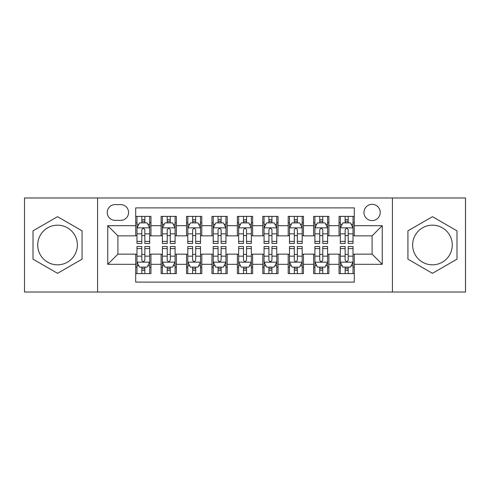 <?xml version="1.0" encoding="UTF-8"?>
<svg xmlns="http://www.w3.org/2000/svg" width="490" height="490" viewBox="0 0 490 490"><rect width="100%" height="100%" fill="white"/><g stroke="black" fill="none" stroke-linecap="round" stroke-linejoin="round"><path stroke-width="0.73" d="M432.456 225.173A19.827 19.827 0 0 0 412.629 245A19.827 19.827 0 0 0 432.456 264.827A19.827 19.827 0 0 0 452.282 245A19.827 19.827 0 0 0 432.456 225.173M372.088 204.33A8.134 8.134 0 0 0 363.954 212.464A8.134 8.134 0 0 0 372.088 220.598A8.134 8.134 0 0 0 380.222 212.464A8.134 8.134 0 0 0 372.088 204.33M57.544 264.827A19.827 19.827 0 0 1 37.718 245A19.827 19.827 0 0 1 57.544 225.173A19.827 19.827 0 0 1 77.371 245A19.827 19.827 0 0 1 57.544 264.827M392.423 292.022L465.5 292.022L465.5 197.978L392.423 197.978L392.423 292.022L97.577 292.022L97.577 197.978L24.5 197.978L24.5 292.022L97.577 292.022M354.295 216.402L339.043 216.402L339.043 225.682L328.882 225.682L328.882 235.849L339.043 235.849L339.043 225.682M328.882 225.682L328.882 216.402L313.631 216.402L313.631 225.682L303.463 225.682L303.463 235.849L313.631 235.849L313.631 225.682M303.463 225.682L303.463 216.402L288.212 216.402L288.212 225.682L278.044 225.682L278.044 235.849L288.212 235.849L288.212 225.682M278.044 225.682L278.044 216.402L262.793 216.402L262.793 225.682L252.626 225.682L252.626 235.849L262.793 235.849L262.793 225.682M252.626 225.682L252.626 216.402L237.374 216.402L237.374 225.682L227.207 225.682L227.207 235.849L237.374 235.849L237.374 225.682M227.207 225.682L227.207 216.402L211.956 216.402L211.956 225.682L201.788 225.682L201.788 235.849L211.956 235.849L211.956 225.682M201.788 225.682L201.788 216.402L186.537 216.402L186.537 225.682L176.369 225.682L176.369 235.849L186.537 235.849L186.537 225.682M176.369 225.682L176.369 216.402L161.118 216.402L161.118 235.849L150.957 235.849L150.957 216.402L135.706 216.402M135.706 273.598L150.957 273.598L150.957 254.151L161.118 254.151L161.118 273.598L176.369 273.598L176.369 254.151L186.537 254.151L186.537 264.318L176.369 264.318M186.537 264.318L186.537 273.598L201.788 273.598L201.788 254.151L211.956 254.151L211.956 264.318L201.788 264.318M211.956 264.318L211.956 273.598L227.207 273.598L227.207 254.151L237.374 254.151L237.374 264.318L227.207 264.318M237.374 264.318L237.374 273.598L252.626 273.598L252.626 254.151L262.793 254.151L262.793 264.318L252.626 264.318M262.793 264.318L262.793 273.598L278.044 273.598L278.044 254.151L288.212 254.151L288.212 264.318L278.044 264.318M288.212 264.318L288.212 273.598L303.463 273.598L303.463 254.151L313.631 254.151L313.631 264.318L303.463 264.318M313.631 264.318L313.631 273.598L328.882 273.598L328.882 254.151L339.043 254.151L339.043 264.318L328.882 264.318M115.113 220.347L120.705 220.347A7.877 7.877 0 0 0 128.588 212.464A7.877 7.877 0 0 0 120.705 204.587L115.113 204.587A7.877 7.877 0 0 0 107.237 212.464A7.877 7.877 0 0 0 115.113 220.347M392.423 197.978L97.577 197.978M354.295 225.682L354.295 207.889L135.706 207.889L135.706 235.849L117.912 235.849L117.912 254.151L135.706 254.151L135.706 282.111L354.295 282.111L354.295 254.151L372.088 254.151L372.088 235.849L354.295 235.849L354.295 225.682L382.255 225.682L382.255 264.318L354.295 264.318M135.706 264.318L107.745 264.318L107.745 225.682L135.706 225.682M339.043 264.318L339.043 273.598L354.295 273.598M135.706 222.76L136.973 222.76M141.806 222.76L144.856 222.76M149.683 222.76L150.957 222.76M135.706 235.598L136.973 235.598M141.806 235.598L144.856 235.598M149.683 235.598L150.957 235.598M135.706 254.402L136.973 254.402M141.806 254.402L144.856 254.402M149.683 254.402L150.957 254.402M135.706 267.24L136.973 267.24M141.806 267.24L144.856 267.24M149.683 267.24L150.957 267.24M161.118 235.598L162.392 235.598M167.219 235.598L170.269 235.598M175.102 235.598L176.369 235.598M161.118 222.76L162.392 222.76M167.219 222.76L170.269 222.76M175.102 222.76L176.369 222.76M161.118 254.402L162.392 254.402M167.219 254.402L170.269 254.402M175.102 254.402L176.369 254.402M161.118 267.24L162.392 267.24M167.219 267.24L170.269 267.24M175.102 267.24L176.369 267.24M186.537 254.402L187.811 254.402M192.637 254.402L195.688 254.402M200.52 254.402L201.788 254.402M186.537 267.24L187.811 267.24M192.637 267.24L195.688 267.24M200.52 267.24L201.788 267.24M186.537 222.76L187.811 222.76M192.637 222.76L195.688 222.76M200.52 222.76L201.788 222.76M186.537 235.598L187.811 235.598M192.637 235.598L195.688 235.598M200.52 235.598L201.788 235.598M211.956 254.402L213.23 254.402M218.056 254.402L221.106 254.402M225.939 254.402L227.207 254.402M211.956 267.24L213.23 267.24M218.056 267.24L221.106 267.24M225.939 267.24L227.207 267.24M211.956 222.76L213.23 222.76M218.056 222.76L221.106 222.76M225.939 222.76L227.207 222.76M211.956 235.598L213.23 235.598M218.056 235.598L221.106 235.598M225.939 235.598L227.207 235.598M237.374 254.402L238.648 254.402M243.475 254.402L246.525 254.402M251.352 254.402L252.626 254.402M237.374 267.24L238.648 267.24M243.475 267.24L246.525 267.24M251.352 267.24L252.626 267.24M237.374 222.76L238.648 222.76M243.475 222.76L246.525 222.76M251.352 222.76L252.626 222.76M237.374 235.598L238.648 235.598M243.475 235.598L246.525 235.598M251.352 235.598L252.626 235.598M262.793 254.402L264.061 254.402M268.894 254.402L271.944 254.402M276.77 254.402L278.044 254.402M262.793 267.24L264.061 267.24M268.894 267.24L271.944 267.24M276.77 267.24L278.044 267.24M262.793 222.76L264.061 222.76M268.894 222.76L271.944 222.76M276.77 222.76L278.044 222.76M262.793 235.598L264.061 235.598M268.894 235.598L271.944 235.598M276.77 235.598L278.044 235.598M288.212 254.402L289.48 254.402M294.312 254.402L297.363 254.402M302.189 254.402L303.463 254.402M288.212 267.24L289.48 267.24M294.312 267.24L297.363 267.24M302.189 267.24L303.463 267.24M288.212 222.76L289.48 222.76M294.312 222.76L297.363 222.76M302.189 222.76L303.463 222.76M288.212 235.598L289.48 235.598M294.312 235.598L297.363 235.598M302.189 235.598L303.463 235.598M313.631 254.402L314.899 254.402M319.731 254.402L322.781 254.402M327.608 254.402L328.882 254.402M313.631 267.24L314.899 267.24M319.731 267.24L322.781 267.24M327.608 267.24L328.882 267.24M313.631 222.76L314.899 222.76M319.731 222.76L322.781 222.76M327.608 222.76L328.882 222.76M313.631 235.598L314.899 235.598M319.731 235.598L322.781 235.598M327.608 235.598L328.882 235.598M339.043 254.402L340.317 254.402M345.144 254.402L348.194 254.402M353.027 254.402L354.295 254.402M339.043 267.24L340.317 267.24M345.144 267.24L348.194 267.24M353.027 267.24L354.295 267.24M339.043 222.76L340.317 222.76M345.144 222.76L348.194 222.76M353.027 222.76L354.295 222.76M339.043 235.598L340.317 235.598M345.144 235.598L348.194 235.598M353.027 235.598L354.295 235.598M117.912 235.849L107.745 225.682M117.912 254.151L107.745 264.318M382.255 225.682L372.088 235.849M382.255 264.318L372.088 254.151M57.544 273.322L82.069 259.161L82.069 230.839L57.544 216.678L33.014 230.839L33.014 259.161L57.544 273.322M456.986 230.839L432.456 216.678L407.931 230.839L407.931 259.161L432.456 273.322L456.986 259.161L456.986 230.839M144.856 219.71L141.806 219.71M149.683 241.405L144.856 241.405L144.856 243.475L149.683 243.475L149.683 227.972L147.141 222.889L139.515 222.889L136.973 227.972L136.973 243.475L141.806 243.475L141.806 241.405L136.973 241.405M136.973 227.972L136.973 216.402M149.683 227.972L149.683 216.402M141.806 222.889L141.806 216.402M144.856 216.402L144.856 222.889M144.856 241.405L144.856 229.877C143.84 227.917 142.823 227.917 141.806 229.877L141.806 241.405M141.806 270.29L144.856 270.29M136.973 248.595L141.806 248.595L141.806 246.525L136.973 246.525L136.973 262.028L139.515 267.111L147.141 267.111L149.683 262.028L149.683 246.525L144.856 246.525L144.856 248.595L149.683 248.595M149.683 262.028L149.683 273.598M136.973 262.028L136.973 273.598M144.856 267.111L144.856 273.598M141.806 273.598L141.806 267.111M141.806 248.595L141.806 260.123C142.817 262.083 143.833 262.083 144.856 260.123L144.856 248.595M170.269 219.71L167.219 219.71M175.102 241.405L170.269 241.405L170.269 243.475L175.102 243.475L175.102 227.972L172.56 222.889L164.934 222.889L162.392 227.972L162.392 243.475L167.219 243.475L167.219 241.405L162.392 241.405M162.392 227.972L162.392 216.402M175.102 227.972L175.102 216.402M167.219 222.889L167.219 216.402M170.269 216.402L170.269 222.889M170.269 241.405L170.269 229.877C169.258 227.917 168.242 227.917 167.219 229.877L167.219 241.405M195.688 219.71L192.637 219.71M200.52 241.405L195.688 241.405L195.688 243.475L200.52 243.475L200.52 227.972L197.978 222.889L190.353 222.889L187.811 227.972L187.811 243.475L192.637 243.475L192.637 241.405L187.811 241.405M187.811 227.972L187.811 216.402M200.52 227.972L200.52 216.402M192.637 222.889L192.637 216.402M195.688 216.402L195.688 222.889M195.688 241.405L195.688 229.877C194.677 227.917 193.66 227.917 192.637 229.877L192.637 241.405M221.106 219.71L218.056 219.71M225.939 241.405L221.106 241.405L221.106 243.475L225.939 243.475L225.939 227.972L223.397 222.889L215.772 222.889L213.23 227.972L213.23 243.475L218.056 243.475L218.056 241.405L213.23 241.405M213.23 227.972L213.23 216.402M225.939 227.972L225.939 216.402M218.056 222.889L218.056 216.402M221.106 216.402L221.106 222.889M221.106 241.405L221.106 229.877C220.09 227.917 219.073 227.917 218.056 229.877L218.056 241.405M246.525 219.71L243.475 219.71M251.352 241.405L246.525 241.405L246.525 243.475L251.352 243.475L251.352 227.972L248.81 222.889L241.19 222.889L238.648 227.972L238.648 243.475L243.475 243.475L243.475 241.405L238.648 241.405M238.648 227.972L238.648 216.402M251.352 227.972L251.352 216.402M243.475 222.889L243.475 216.402M246.525 216.402L246.525 222.889M246.525 241.405L246.525 229.877C245.508 227.917 244.492 227.917 243.475 229.877L243.475 241.405M167.219 270.29L170.269 270.29M162.392 248.595L167.219 248.595L167.219 246.525L162.392 246.525L162.392 262.028L164.934 267.111L172.56 267.111L175.102 262.028L175.102 246.525L170.269 246.525L170.269 248.595L175.102 248.595M175.102 262.028L175.102 273.598M162.392 262.028L162.392 273.598M170.269 267.111L170.269 273.598M167.219 273.598L167.219 267.111M167.219 248.595L167.219 260.123C168.235 262.083 169.252 262.083 170.269 260.123L170.269 248.595M192.637 270.29L195.688 270.29M187.811 248.595L192.637 248.595L192.637 246.525L187.811 246.525L187.811 262.028L190.353 267.111L197.978 267.111L200.52 262.028L200.52 246.525L195.688 246.525L195.688 248.595L200.52 248.595M200.52 262.028L200.52 273.598M187.811 262.028L187.811 273.598M195.688 267.111L195.688 273.598M192.637 273.598L192.637 267.111M192.637 248.595L192.637 260.123C193.654 262.083 194.671 262.083 195.688 260.123L195.688 248.595M218.056 270.29L221.106 270.29M213.23 248.595L218.056 248.595L218.056 246.525L213.23 246.525L213.23 262.028L215.772 267.111L223.397 267.111L225.939 262.028L225.939 246.525L221.106 246.525L221.106 248.595L225.939 248.595M225.939 262.028L225.939 273.598M213.23 262.028L213.23 273.598M221.106 267.111L221.106 273.598M218.056 273.598L218.056 267.111M218.056 248.595L218.056 260.123C219.073 262.083 220.09 262.083 221.106 260.123L221.106 248.595M243.475 270.29L246.525 270.29M238.648 248.595L243.475 248.595L243.475 246.525L238.648 246.525L238.648 262.028L241.19 267.111L248.81 267.111L251.352 262.028L251.352 246.525L246.525 246.525L246.525 248.595L251.352 248.595M251.352 262.028L251.352 273.598M238.648 262.028L238.648 273.598M246.525 267.111L246.525 273.598M243.475 273.598L243.475 267.111M243.475 248.595L243.475 260.123C244.492 262.083 245.508 262.083 246.525 260.123L246.525 248.595M271.944 219.71L268.894 219.71M276.77 241.405L271.944 241.405L271.944 243.475L276.77 243.475L276.77 227.972L274.229 222.889L266.603 222.889L264.061 227.972L264.061 243.475L268.894 243.475L268.894 241.405L264.061 241.405M264.061 227.972L264.061 216.402M276.77 227.972L276.77 216.402M268.894 222.889L268.894 216.402M271.944 216.402L271.944 222.889M271.944 241.405L271.944 229.877C270.927 227.917 269.91 227.917 268.894 229.877L268.894 241.405M268.894 270.29L271.944 270.29M264.061 248.595L268.894 248.595L268.894 246.525L264.061 246.525L264.061 262.028L266.603 267.111L274.229 267.111L276.77 262.028L276.77 246.525L271.944 246.525L271.944 248.595L276.77 248.595M276.77 262.028L276.77 273.598M264.061 262.028L264.061 273.598M271.944 267.111L271.944 273.598M268.894 273.598L268.894 267.111M268.894 248.595L268.894 260.123C269.91 262.083 270.927 262.083 271.944 260.123L271.944 248.595M297.363 219.71L294.312 219.71M302.189 241.405L297.363 241.405L297.363 243.475L302.189 243.475L302.189 227.972L299.647 222.889L292.022 222.889L289.48 227.972L289.48 243.475L294.312 243.475L294.312 241.405L289.48 241.405M289.48 227.972L289.48 216.402M302.189 227.972L302.189 216.402M294.312 222.889L294.312 216.402M297.363 216.402L297.363 222.889M297.363 241.405L297.363 229.877C296.346 227.917 295.329 227.917 294.312 229.877L294.312 241.405M294.312 270.29L297.363 270.29M289.48 248.595L294.312 248.595L294.312 246.525L289.48 246.525L289.48 262.028L292.022 267.111L299.647 267.111L302.189 262.028L302.189 246.525L297.363 246.525L297.363 248.595L302.189 248.595M302.189 262.028L302.189 273.598M289.48 262.028L289.48 273.598M297.363 267.111L297.363 273.598M294.312 273.598L294.312 267.111M294.312 248.595L294.312 260.123C295.323 262.083 296.34 262.083 297.363 260.123L297.363 248.595M322.781 219.71L319.731 219.71M327.608 241.405L322.781 241.405L322.781 243.475L327.608 243.475L327.608 227.972L325.066 222.889L317.44 222.889L314.899 227.972L314.899 243.475L319.731 243.475L319.731 241.405L314.899 241.405M314.899 227.972L314.899 216.402M327.608 227.972L327.608 216.402M319.731 222.889L319.731 216.402M322.781 216.402L322.781 222.889M322.781 241.405L322.781 229.877C321.765 227.917 320.748 227.917 319.731 229.877L319.731 241.405M319.731 270.29L322.781 270.29M314.899 248.595L319.731 248.595L319.731 246.525L314.899 246.525L314.899 262.028L317.44 267.111L325.066 267.111L327.608 262.028L327.608 246.525L322.781 246.525L322.781 248.595L327.608 248.595M327.608 262.028L327.608 273.598M314.899 262.028L314.899 273.598M322.781 267.111L322.781 273.598M319.731 273.598L319.731 267.111M319.731 248.595L319.731 260.123C320.742 262.083 321.759 262.083 322.781 260.123L322.781 248.595M348.194 219.71L345.144 219.71M353.027 241.405L348.194 241.405L348.194 243.475L353.027 243.475L353.027 227.972L350.485 222.889L342.859 222.889L340.317 227.972L340.317 243.475L345.144 243.475L345.144 241.405L340.317 241.405M340.317 227.972L340.317 216.402M353.027 227.972L353.027 216.402M345.144 222.889L345.144 216.402M348.194 216.402L348.194 222.889M348.194 241.405L348.194 229.877C347.183 227.917 346.167 227.917 345.144 229.877L345.144 241.405M345.144 270.29L348.194 270.29M340.317 248.595L345.144 248.595L345.144 246.525L340.317 246.525L340.317 262.028L342.859 267.111L350.485 267.111L353.027 262.028L353.027 246.525L348.194 246.525L348.194 248.595L353.027 248.595M353.027 262.028L353.027 273.598M340.317 262.028L340.317 273.598M348.194 267.111L348.194 273.598M345.144 273.598L345.144 267.111M345.144 248.595L345.144 260.123C346.161 262.083 347.177 262.083 348.194 260.123L348.194 248.595M161.118 264.318L150.957 264.318M161.118 225.682L150.957 225.682M149.621 227.844L137.035 227.844M136.973 224.285L138.817 224.285M147.839 224.285L149.683 224.285M141.806 233.859L136.973 233.859M149.683 233.859L144.856 233.859M144.856 221.327L141.806 221.327M137.035 262.156L149.621 262.156M149.683 265.715L147.839 265.715M138.817 265.715L136.973 265.715M144.856 256.141L149.683 256.141M136.973 256.141L141.806 256.141M141.806 268.673L144.856 268.673M175.04 227.844L162.453 227.844M162.392 224.285L164.236 224.285M173.258 224.285L175.102 224.285M167.219 233.859L162.392 233.859M175.102 233.859L170.269 233.859M170.269 221.327L167.219 221.327M200.453 227.844L187.872 227.844M187.811 224.285L189.655 224.285M198.677 224.285L200.52 224.285M192.637 233.859L187.811 233.859M200.52 233.859L195.688 233.859M195.688 221.327L192.637 221.327M225.872 227.844L213.291 227.844M213.23 224.285L215.067 224.285M224.095 224.285L225.939 224.285M218.056 233.859L213.23 233.859M225.939 233.859L221.106 233.859M221.106 221.327L218.056 221.327M251.29 227.844L238.71 227.844M238.648 224.285L240.486 224.285M249.514 224.285L251.352 224.285M243.475 233.859L238.648 233.859M251.352 233.859L246.525 233.859M246.525 221.327L243.475 221.327M162.453 262.156L175.04 262.156M175.102 265.715L173.258 265.715M164.236 265.715L162.392 265.715M170.269 256.141L175.102 256.141M162.392 256.141L167.219 256.141M167.219 268.673L170.269 268.673M187.872 262.156L200.453 262.156M200.52 265.715L198.677 265.715M189.655 265.715L187.811 265.715M195.688 256.141L200.52 256.141M187.811 256.141L192.637 256.141M192.637 268.673L195.688 268.673M213.291 262.156L225.872 262.156M225.939 265.715L224.095 265.715M215.067 265.715L213.23 265.715M221.106 256.141L225.939 256.141M213.23 256.141L218.056 256.141M218.056 268.673L221.106 268.673M238.71 262.156L251.29 262.156M251.352 265.715L249.514 265.715M240.486 265.715L238.648 265.715M246.525 256.141L251.352 256.141M238.648 256.141L243.475 256.141M243.475 268.673L246.525 268.673M276.709 227.844L264.128 227.844M264.061 224.285L265.905 224.285M274.933 224.285L276.77 224.285M268.894 233.859L264.061 233.859M276.77 233.859L271.944 233.859M271.944 221.327L268.894 221.327M264.128 262.156L276.709 262.156M276.77 265.715L274.933 265.715M265.905 265.715L264.061 265.715M271.944 256.141L276.77 256.141M264.061 256.141L268.894 256.141M268.894 268.673L271.944 268.673M302.128 227.844L289.547 227.844M289.48 224.285L291.323 224.285M300.346 224.285L302.189 224.285M294.312 233.859L289.48 233.859M302.189 233.859L297.363 233.859M297.363 221.327L294.312 221.327M289.547 262.156L302.128 262.156M302.189 265.715L300.346 265.715M291.323 265.715L289.48 265.715M297.363 256.141L302.189 256.141M289.48 256.141L294.312 256.141M294.312 268.673L297.363 268.673M327.547 227.844L314.96 227.844M314.899 224.285L316.742 224.285M325.764 224.285L327.608 224.285M319.731 233.859L314.899 233.859M327.608 233.859L322.781 233.859M322.781 221.327L319.731 221.327M314.96 262.156L327.547 262.156M327.608 265.715L325.764 265.715M316.742 265.715L314.899 265.715M322.781 256.141L327.608 256.141M314.899 256.141L319.731 256.141M319.731 268.673L322.781 268.673M352.965 227.844L340.379 227.844M340.317 224.285L342.161 224.285M351.183 224.285L353.027 224.285M345.144 233.859L340.317 233.859M353.027 233.859L348.194 233.859M348.194 221.327L345.144 221.327M340.379 262.156L352.965 262.156M353.027 265.715L351.183 265.715M342.161 265.715L340.317 265.715M348.194 256.141L353.027 256.141M340.317 256.141L345.144 256.141M345.144 268.673L348.194 268.673"/></g></svg>
